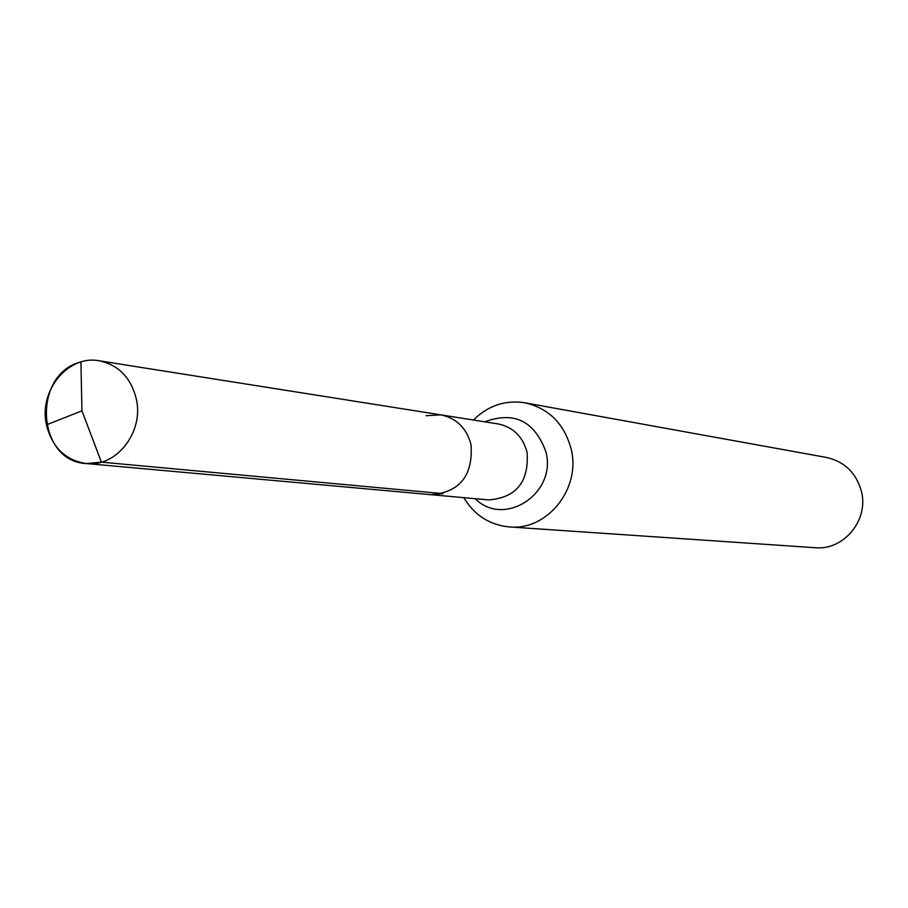 <?xml version="1.0" encoding="UTF-8"?>
<svg xmlns="http://www.w3.org/2000/svg" width="908" height="908" viewBox="0 0 908 908"><rect width="100%" height="100%" fill="white"/><g stroke="black" fill="none" stroke-linecap="round" stroke-linejoin="round"><path stroke-width="1.36" d="M463.829 497.675C474.453 515.245 489.639 525.006 509.388 526.946C547.308 530.896 581.234 488.436 571.143 449.006C564.288 423.707 548.841 408.305 524.801 402.777C505.189 399.826 488.073 405.581 473.465 420.018M509.388 526.946L815.168 547.717C843.77 550.645 869.081 519.898 861.386 491.228C856.165 472.83 844.497 461.559 826.382 457.428L524.801 402.777M101.39 462.138L81.958 410.825L46.456 424.853L81.958 410.825L80.914 361.997C31.848 373.79 36.422 461.582 86.373 463.557C116.462 467.45 144.134 431.879 136.302 398.941C130.9 377.603 118.505 364.891 99.131 360.782C68.077 354.688 38.465 390.973 46.456 424.853C52.176 447.44 65.478 460.333 86.373 463.557L101.39 462.138L443.07 493.646L430.903 494.69C459.732 492.386 473.113 475.713 471.059 444.682C466.61 428.099 456.531 418.157 440.823 414.854L498.095 423.923C513.156 427.078 522.826 436.544 527.094 452.343C529.092 481.876 516.277 497.732 488.663 499.911L430.903 494.69C459.732 492.386 473.113 475.713 471.059 444.682C466.61 428.099 456.531 418.157 440.823 414.854L426.056 415.705M475.202 498.696C504.258 528.036 557.126 493.362 545.89 451.753C534.574 420.994 514.2 411.006 484.759 421.811M440.823 414.854L99.131 360.782M430.903 494.69L86.373 463.557L430.903 494.69"/></g></svg>
